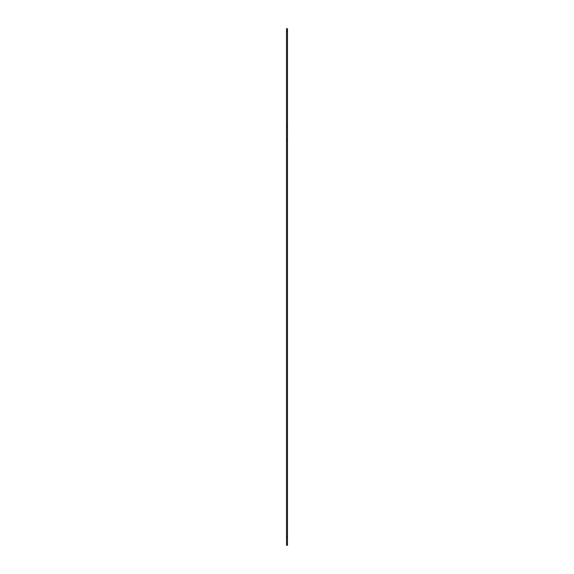 <?xml version="1.0" encoding="UTF-8"?>
<svg xmlns="http://www.w3.org/2000/svg" width="574" height="574" viewBox="0 0 574 574"><rect width="100%" height="100%" fill="white"/><g stroke="black" fill="none" stroke-linecap="round" stroke-linejoin="round"><path stroke-width="0.86" d="M286.505 28.7L287.495 28.7L287.495 545.3L286.505 545.3L286.505 28.7M286.505 31.498L287.495 31.498M286.505 126.467L287.495 126.467M286.505 139.791L287.495 139.791M286.505 536.855L287.495 536.855"/></g></svg>
